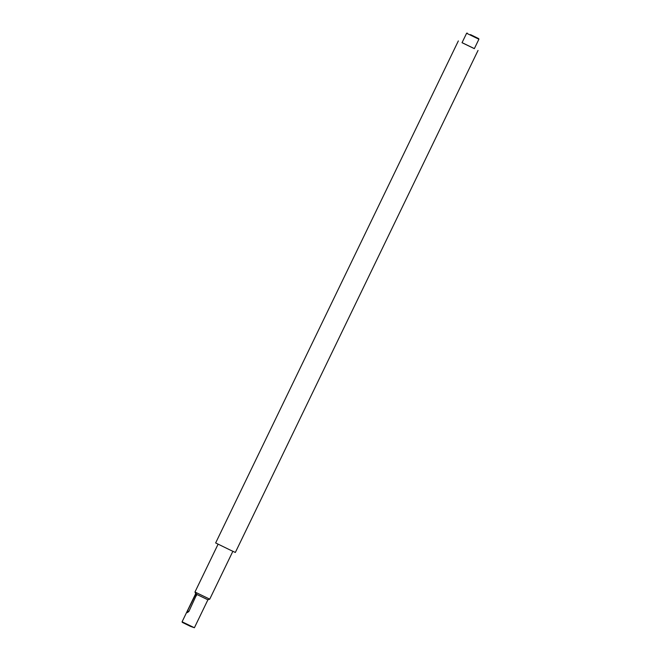 <?xml version="1.0" encoding="UTF-8"?>
<svg xmlns="http://www.w3.org/2000/svg" width="661" height="661" viewBox="0 0 661 661"><rect width="100%" height="100%" fill="white"/><g stroke="black" fill="none" stroke-linecap="round" stroke-linejoin="round"><path stroke-width="0.99" d="M470.5 34.62L478.704 38.619L470.5 34.62M475.375 37.528L466.608 33.257L462.039 42.701L474.342 48.65L478.911 39.206L475.375 37.528M194.392 627.743L190.5 626.38L182.296 622.381L182.089 621.794L194.392 627.743L207.909 599.791L196.714 594.396L188.856 611.491L187.245 612.648L187.517 610.83L195.83 593.958L194.97 592.016L218.097 544.168M207.909 599.791L209.735 599.155L194.97 592.016M474.358 48.608L462.056 42.659M478.035 50.434L235.341 552.464L229.681 549.787L215.651 542.945L458.346 40.916M196.714 594.396L196.02 593.578M195.135 595.082L196.482 595.726M187.517 610.83L188.864 611.475M467.187 33.05L466.608 33.257M182.089 621.794L195.606 593.842M209.735 599.155L232.862 551.307M478.704 38.619L478.911 39.206"/></g></svg>

